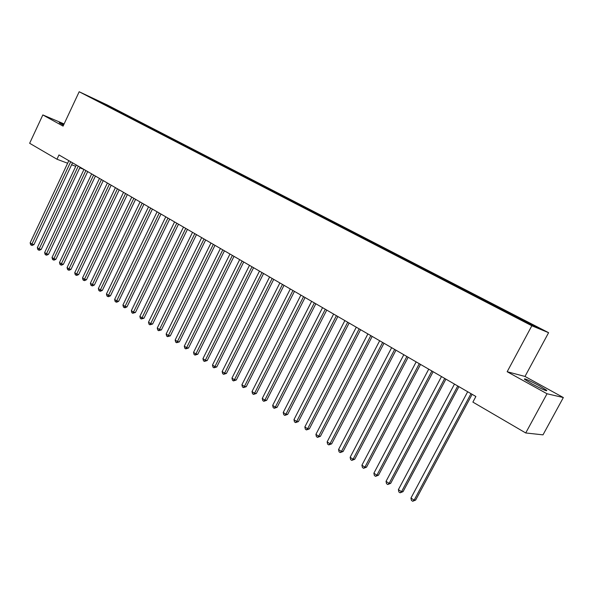 <?xml version="1.0" encoding="UTF-8"?>
<svg xmlns="http://www.w3.org/2000/svg" width="593" height="593" viewBox="0 0 593 593"><rect width="100%" height="100%" fill="white"/><g stroke="black" fill="none" stroke-linecap="round" stroke-linejoin="round"><path stroke-width="0.89" d="M63.874 124.434L59.248 122.758L63.51 125.212M531.899 383.849C542.528 389.497 547.458 391.647 546.672 390.29L539.104 385.65C528.622 380.083 523.745 377.956 524.464 379.275L531.899 383.849M548.599 332.688L107.2 104.946L79.18 91.745L531.839 325.772L548.599 332.688L524.99 376.451L507.171 371.722L547.028 393.767L563.35 397.547L524.99 376.451M563.35 397.547L542.995 434.854L525.724 432.964L547.028 393.767M101.485 102.96L101.707 102.47L90.062 96.978L95.718 100.032L515.154 316.795L532.232 325.453L539.282 328.366L525.791 321.243L112.677 108.008L112.425 108.541M101.707 102.47L112.677 108.008M525.724 432.964L472.88 402.106L475.882 396.487L58.974 154.951L56.965 159.228L67.624 163.245M114.649 109.149L114.034 109.497M117.733 110.743L117.169 111.061M122.388 113.144L121.891 113.426M125.508 114.753L124.938 115.086M130.223 117.192L129.726 117.481M133.388 118.822L132.802 119.163M138.162 121.283L137.665 121.58M141.364 122.944L140.771 123.292M146.197 125.434L145.7 125.731M149.443 127.11L148.836 127.473M154.336 129.637L153.846 129.941M157.627 131.335L157.012 131.705M162.586 133.899L162.089 134.196M165.914 135.612L165.299 135.99M170.94 138.206L170.443 138.517M174.312 139.948L173.697 140.333M179.397 142.579L178.901 142.891M182.814 144.344L182.199 144.729M187.974 147.005L187.477 147.316M191.435 148.791L190.82 149.177M196.661 151.489L196.164 151.808M200.167 153.298L199.552 153.691M205.467 156.033L204.97 156.352M209.018 157.871L208.402 158.264M214.384 160.644L213.888 160.962M217.987 162.497L217.372 162.905M223.428 165.306L222.931 165.64M227.082 167.196L226.467 167.604M232.597 170.043L232.1 170.369M236.296 171.955L235.68 172.363M241.885 174.839L241.388 175.172M245.643 176.773L245.028 177.196M251.306 179.701L250.809 180.042M255.109 181.666L254.493 182.088M260.861 184.631L260.364 184.979M264.715 186.625L264.1 187.047M270.541 189.634L270.045 189.982M274.455 191.65L273.959 191.999M280.363 194.704L279.859 195.06M284.329 196.75L283.832 197.106M290.325 199.841L289.807 200.219M294.35 201.924L293.854 202.28M300.429 205.059L299.895 205.445M304.505 207.165L304.016 207.528M310.673 210.352L310.132 210.752M314.816 212.487L314.32 212.857M321.072 215.719L320.509 216.141M325.275 217.883L324.779 218.261M331.62 221.167L331.042 221.604M335.883 223.361L335.393 223.739M342.324 226.689L341.731 227.149M346.653 228.92L346.156 229.306M353.191 232.3L352.583 232.775M357.579 234.561L357.09 234.954M364.213 237.993L363.605 238.475M368.668 240.291L368.179 240.684M375.406 243.767L374.798 244.257M379.928 246.102L379.438 246.503M386.769 249.631L386.162 250.127M391.358 252.003L390.869 252.41M398.303 255.59L397.695 256.094M402.966 257.992L402.477 258.407M410.015 261.632L409.407 262.143M414.752 264.078L414.262 264.493M421.912 267.777L421.304 268.295M426.723 270.26L426.234 270.682M433.987 274.01L433.387 274.537M438.872 276.531L438.39 276.961M446.262 280.348L445.662 280.882M451.221 282.905L450.739 283.343M458.73 286.782L458.13 287.323M463.77 289.384L463.281 289.829M471.391 293.32L470.798 293.869M476.513 295.966L476.009 296.433M484.266 299.969L483.666 300.525M489.47 302.652L488.943 303.149M497.342 306.722L496.749 307.285M502.634 309.45L502.086 309.976M510.64 313.578L510.047 314.157M516.014 316.358L515.443 316.914M524.153 320.561L523.678 321.028M71.62 164.758L75.748 166.314M79.758 167.826L83.895 169.39M64.103 123.937L42.837 114.931L29.65 143.276L56.965 159.228M507.171 371.722L531.839 325.772M42.837 114.931L63.08 126.124L79.18 91.745M110.046 106.777L109.497 107.088M517.682 317.062L517.318 317.744M504.346 310.176L503.983 310.851M491.226 303.401L490.871 304.076M478.314 296.737L477.965 297.412M465.609 290.185L465.26 290.844M453.104 283.728L452.755 284.388M440.792 277.376L440.451 278.028M428.672 271.12L428.339 271.764M416.738 264.96L416.405 265.605M404.989 258.889L404.656 259.534M393.418 252.922L393.092 253.552M382.018 247.036L381.692 247.666M370.788 241.24L370.469 241.87M359.729 235.532L359.351 236.273M348.832 229.906L348.454 230.64M338.092 224.362L337.714 225.095M327.506 218.899L327.136 219.625M317.07 213.51L316.706 214.236M306.789 208.202L306.425 208.921M296.648 202.969L296.292 203.688M286.656 197.81L286.3 198.522M276.798 192.725L276.449 193.429M267.08 187.707L266.731 188.411M257.495 182.763L257.154 183.459M248.044 177.885L247.704 178.575M238.72 173.074L238.386 173.749M229.521 168.323L229.202 168.983M220.448 163.638L220.136 164.283M211.493 159.02L211.19 159.643M202.658 154.454L202.361 155.069M193.941 149.955L193.652 150.548M185.335 145.515L185.053 146.093M176.847 141.134L176.573 141.697M168.464 136.805L168.197 137.354M160.184 132.536L159.925 133.077M152.016 128.318L151.756 128.859M143.943 124.152L143.691 124.693M135.982 120.038L135.723 120.579M128.118 115.983L127.858 116.517M120.349 111.973L120.097 112.5M471.012 393.663L414.136 500.173L410.964 498.046L467.677 391.728M472.139 394.315L415.641 500.084L414.136 500.173L412.698 501.255L411.431 500.41L410.964 498.046M415.641 500.084L412.698 501.255M457.759 385.984L401.52 491.716L398.4 489.625L454.475 384.086M458.915 386.658L403.055 491.656L401.52 491.716L400.119 492.813L398.874 491.975L398.4 489.625M403.055 491.656L400.119 492.813M444.72 378.43L389.112 483.406L386.043 481.346L441.496 376.562M445.914 379.12L390.676 483.369L389.112 483.406L387.748 484.503L386.517 483.68L386.043 481.346M390.676 483.369L387.748 484.503M431.897 371.003L376.903 475.223L373.886 473.199L428.724 369.165M433.127 371.715L378.49 475.215L376.903 475.223L375.569 476.327L374.361 475.519L373.886 473.199M378.49 475.215L375.569 476.327M419.288 363.694L364.895 467.173L361.923 465.179L416.167 361.886M420.541 364.421L366.504 467.188L364.895 467.173L363.591 468.285L362.405 467.484L361.923 465.179M366.504 467.188L363.591 468.285M406.872 356.504L353.072 459.249L350.144 457.292L403.803 354.725M408.162 357.253L354.703 459.293L353.072 459.249L351.797 460.368L350.626 459.582L350.144 457.292M354.703 459.293L351.797 460.368M394.664 349.433L341.435 451.451L338.559 449.524L391.639 347.676M395.976 350.189L343.088 451.518L341.435 451.451L340.189 452.57L339.04 451.799L338.559 449.524M343.088 451.518L340.189 452.57M382.641 342.465L329.982 443.779L327.143 441.881L379.668 340.745M383.982 343.243L331.657 443.868L329.982 443.779L328.767 444.898L327.632 444.142L327.143 441.881M331.657 443.868L328.767 444.898M370.818 335.616L318.708 436.226L315.913 434.35L367.882 333.918M372.182 336.401L320.405 436.329L318.708 436.226L317.522 437.352L316.403 436.604L315.913 434.35M320.405 436.329L317.522 437.352M359.165 328.87L307.604 428.783L304.854 426.938L356.289 327.195M360.559 329.671L309.324 428.909L307.604 428.783L306.448 429.918L305.351 429.176L304.854 426.938M309.324 428.909L306.448 429.918M347.706 322.221L296.67 421.46L293.965 419.644L344.867 320.583M349.114 323.044L298.405 421.608L296.67 421.46L295.544 422.594L294.462 421.868L293.965 419.644M298.405 421.608L295.544 422.594M336.416 315.684L285.908 414.24L283.239 412.454L333.622 314.068M337.854 316.514L287.657 414.411L285.908 414.24L284.803 415.382L283.736 414.663L283.239 412.454M287.657 414.411L284.803 415.382M325.298 309.242L275.3 407.139L272.676 405.375L322.548 307.648M326.758 310.087L277.072 407.324L275.3 407.139L274.225 408.28L273.173 407.576L272.676 405.375M277.072 407.324L274.225 408.28M314.349 302.897L264.856 400.134L262.269 398.407L311.636 301.333M315.832 303.757L266.642 400.349L264.856 400.134L263.803 401.283L262.766 400.586L262.269 398.407M266.642 400.349L263.803 401.283M303.564 296.656L254.567 393.241L252.018 391.536L300.896 295.106M305.061 297.523L256.369 393.47L254.567 393.241L253.537 394.389L252.514 393.708L252.018 391.536M256.369 393.47L253.537 394.389M292.942 290.496L244.427 386.451L241.914 384.768L290.311 288.976M294.462 291.378L246.243 386.688L244.427 386.451L243.419 387.6L242.418 386.925L241.914 384.768M246.243 386.688L243.419 387.6M282.476 284.432L234.435 379.75L231.959 378.097L279.881 282.935M284.01 285.322L236.273 380.017L234.435 379.75L233.449 380.906L232.463 380.239L231.959 378.097M236.273 380.017L233.449 380.906M272.157 278.458L224.591 373.153L222.153 371.522L269.607 276.975M273.721 279.362L226.437 373.434L224.591 373.153L223.628 374.309L222.657 373.657L222.153 371.522M226.437 373.434L223.628 374.309M261.995 272.572L214.888 366.652L212.479 365.043L259.482 271.112M263.574 273.484L216.749 366.948L214.888 366.652L213.947 367.808L212.983 367.163L212.479 365.043M216.749 366.948L213.947 367.808M251.981 266.768L205.319 360.24L202.947 358.654L249.497 265.33M253.574 267.688L207.194 360.551L205.319 360.24L204.4 361.396L203.458 360.766L202.947 358.654M207.194 360.551L204.4 361.396M242.107 261.046L195.89 353.925L193.555 352.361L239.661 259.63M243.716 261.98L197.78 354.251L195.89 353.925L194.993 355.081L194.059 354.458L193.555 352.361M197.78 354.251L194.993 355.081M232.382 255.413L186.595 347.691L184.29 346.149L229.965 254.012M234.005 256.354L188.492 348.032L186.595 347.691L185.72 348.854L184.801 348.232L184.29 346.149M188.492 348.032L185.72 348.854M222.783 249.853L177.426 341.553L175.157 340.026L220.411 248.474M224.428 250.802L179.338 341.902L177.426 341.553L176.573 342.71L175.661 342.102L175.157 340.026M179.338 341.902L176.573 342.71M213.324 244.375L168.39 335.497L166.151 333.992L210.982 243.019M214.977 245.332L170.31 335.86L168.39 335.497L167.552 336.654L166.655 336.053L166.151 333.992M170.31 335.86L167.552 336.654M203.999 238.972L159.473 329.523L157.264 328.04L201.687 237.63M205.667 239.935L161.407 329.901L159.473 329.523L158.657 330.686L157.775 330.093L157.264 328.04M161.407 329.901L158.657 330.686M194.8 233.642L150.681 323.63L148.502 322.169L192.525 232.323M196.483 234.613L152.623 324.023L150.681 323.63L149.888 324.794L149.013 324.208L148.502 322.169M152.623 324.023L149.888 324.794M185.735 228.387L142.009 317.818L139.859 316.38L183.482 227.082M187.425 229.365L143.966 318.226L142.009 317.818L141.23 318.982L140.371 318.404L139.859 316.38M143.966 318.226L141.23 318.982M176.788 223.205L133.455 312.088L131.335 310.665L174.572 221.923M178.493 224.191L135.419 312.504L133.455 312.088L132.699 313.252L131.846 312.681L131.335 310.665M135.419 312.504L132.699 313.252M167.96 218.091L125.019 306.433L122.921 305.032L165.773 216.823M169.68 219.084L126.984 306.863L125.019 306.433L124.271 307.597L123.433 307.033L122.921 305.032M126.984 306.863L125.064 307.767L124.271 307.597M159.258 213.05L116.688 300.851L114.627 299.465L157.101 211.797M160.985 214.051L118.667 301.288L116.688 300.851L115.961 302.015L115.138 301.466L114.627 299.465M118.667 301.288L116.754 302.193L115.961 302.015M150.666 208.069L108.475 295.344L106.436 293.98L148.539 206.838M152.408 209.077L110.461 295.796L108.475 295.344L107.763 296.507L106.948 295.966L106.436 293.98M110.461 295.796L108.556 296.693L107.763 296.507M142.194 203.162L100.365 289.91L98.356 288.561L140.089 201.946M143.943 204.177L102.359 290.377L100.365 289.91L99.668 291.074L98.868 290.54L98.356 288.561M102.359 290.377L100.469 291.259L99.668 291.074M133.833 198.314L92.36 284.551L90.381 283.217L131.757 197.113M135.589 199.337L94.361 285.025L92.36 284.551L91.685 285.715L90.892 285.181L90.381 283.217M94.361 285.025L92.486 285.9L91.685 285.715M125.575 193.533L84.465 279.259L82.509 277.947L123.529 192.347M127.347 194.563L86.474 279.74L84.465 279.259L83.798 280.422L83.02 279.896L82.509 277.947M86.474 279.74L84.606 280.615L83.798 280.422M117.429 188.819L76.667 274.033L74.733 272.736L115.413 187.647M119.215 189.849L78.684 274.529L76.667 274.033L76.023 275.196L75.244 274.678L74.733 272.736M78.684 274.529L76.823 275.397L76.023 275.196M109.394 184.156L68.973 268.874L67.061 267.599L107.4 183.007M111.18 185.194L70.99 269.378L68.973 268.874L68.336 270.037L67.58 269.526L67.061 267.599M70.99 269.378L69.151 270.238L68.336 270.037M101.455 179.56L61.375 263.781L59.493 262.521L99.491 178.419M103.256 180.606L63.399 264.293L61.375 263.781L60.753 264.952L60.004 264.441L59.493 262.521M63.399 264.293L61.568 265.153L60.753 264.952M93.62 175.024L53.874 258.756L52.014 257.51L91.678 173.897M95.429 176.069L55.905 259.282L53.874 258.756L53.266 259.919L52.525 259.423L52.014 257.51M55.905 259.282L54.082 260.127L53.266 259.919M85.889 170.539L46.469 253.797L44.631 252.566L83.969 169.428M87.697 171.592L48.5 254.323L46.469 253.797L45.876 254.96L45.142 254.464L44.631 252.566M48.5 254.323L46.691 255.168L45.876 254.96M78.254 166.114L39.153 248.89L37.337 247.674L76.356 165.017M80.07 167.174L41.191 249.431L39.153 248.89L38.575 250.053L37.848 249.571L37.337 247.674M41.191 249.431L39.39 250.268L38.575 250.053M70.708 161.748L31.926 244.049L30.139 242.848L68.84 160.666M72.539 162.808L33.971 244.598L31.926 244.049L31.362 245.213L30.651 244.731L30.139 242.848M33.971 244.598L32.185 245.435L31.362 245.213M546.39 390.809L546.672 390.29"/></g></svg>
